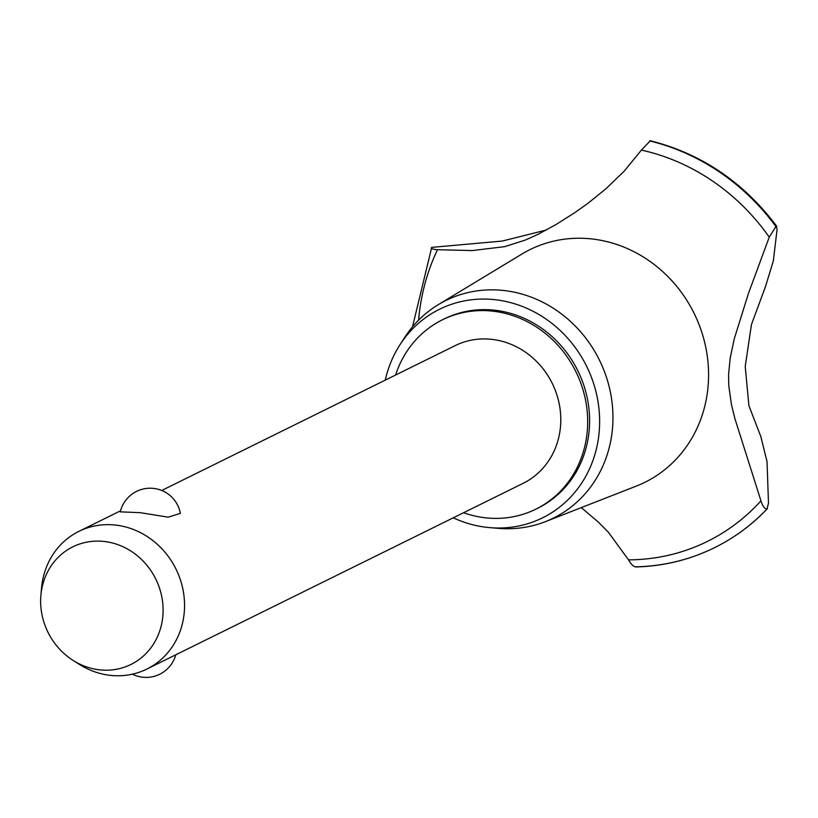 <?xml version="1.0" encoding="UTF-8"?>
<svg xmlns="http://www.w3.org/2000/svg" width="818" height="818" viewBox="0 0 818 818"><rect width="100%" height="100%" fill="white"/><g stroke="black" fill="none" stroke-linecap="round" stroke-linejoin="round"><path stroke-width="1.23" d="M463.581 512.733A105.573 96.739 -116.3 0 0 485.892 517.845A105.573 96.739 -116.3 0 0 535.872 509.154L537.794 508.203A105.573 96.739 -116.3 0 0 586.997 396.853A105.573 96.739 -116.3 0 0 494.317 310.175A105.573 96.739 -116.3 0 0 444.338 318.867L442.405 319.818A105.573 96.739 -116.3 0 0 395.605 375.033M535.872 509.154A105.573 96.739 -116.3 0 0 585.064 397.804A105.573 96.739 -116.3 0 0 492.385 311.126A105.573 96.739 -116.3 0 0 442.405 319.818M161.749 490.473L455.145 345.636A76.78 70.358 63.7 0 1 491.495 339.317A76.78 70.358 63.7 0 1 558.899 402.354A76.78 70.358 63.7 0 1 523.121 483.336L146.882 669.063A76.78 70.358 63.7 0 1 110.532 675.382A76.78 70.358 63.7 0 1 79.131 664.247L73.027 660.361A65.604 60.113 -116.3 0 0 99.847 669.881A65.604 60.113 -116.3 0 0 163.068 612.253A65.604 60.113 -116.3 0 0 103.886 541.434A65.604 60.113 -116.3 0 0 40.9 595.289A65.604 60.113 -116.3 0 0 73.027 660.361M180.369 513.346L168.16 517.17L140.297 512.681L120.277 511.853A30.716 30.716 0 0 1 180.369 513.346M40.9 595.289L41.534 588.081A76.78 70.358 63.7 0 1 78.906 531.363A76.78 70.358 63.7 0 1 115.256 525.044A76.78 70.358 63.7 0 1 182.659 588.081A76.78 70.358 63.7 0 1 146.882 669.063M453.254 517.825A116.32 106.596 -116.3 0 0 487.487 527.416A116.32 106.596 -116.3 0 0 490.176 527.671A116.32 106.596 -116.3 0 0 599.614 423.816A116.32 106.596 -116.3 0 0 494.645 299.654A116.32 106.596 -116.3 0 0 399.92 344.828A116.32 106.596 -116.3 0 0 385.278 380.135M490.176 527.671L498.755 528.377A121.371 111.217 -116.3 0 0 545.412 521.649A121.371 111.217 -116.3 0 0 610.893 394.746A121.371 111.217 -116.3 0 0 503.418 290.462A121.371 111.217 -116.3 0 0 438.295 304.654A121.371 111.217 -116.3 0 0 404.573 337.599L399.92 344.828M545.412 521.649L636.363 486.076A129.755 118.907 -116.3 0 0 706.374 350.411A129.755 118.907 -116.3 0 0 591.465 238.907A129.755 118.907 -116.3 0 0 521.843 254.081L438.295 304.654M581.271 507.62L598.664 522.365L608.377 532.252L628.521 559.849A210.441 192.843 -116.3 0 0 760.955 500.81L734.942 418.765L731.456 404.603L728.746 385.564L728.562 374.654L730.208 357.957L734.227 338.969L748.429 293.468L769.247 237.159A210.441 192.843 -116.3 0 0 641.404 150.093L623.94 171.453L605.596 189.081L588.081 203.222L575.003 212.537L555.995 224.551L537.743 234.459L525.442 240.022L504.686 246.647L472.201 250.574L437.487 249.715A210.441 192.843 -116.3 0 0 418.591 320.155M769.247 237.159L775.914 226.514L776.957 226.617C743.787 182.342 701.588 153.723 650.33 140.757L641.404 150.093M649.676 140.9A219.204 200.87 -116.3 0 1 775.975 226.484L777.1 229.214L773.337 260.85L765.484 286.617L751.435 324.603L745.229 366.433L748.899 405.687L760.771 436.413L767.028 461.536L768.491 503.203L767.039 508.919C764.748 509.093 762.713 506.393 760.955 500.81M628.521 559.839C631.373 564.798 633.95 567.119 636.24 566.813A219.204 200.87 -116.3 0 0 713.204 548.336A219.204 200.87 -116.3 0 0 714.523 547.692A219.204 200.87 -116.3 0 0 767.039 508.919M437.487 249.715C432.333 249.245 430.411 248.468 431.72 247.384L502.221 241.065L546.24 230.052M412.517 326.801L431.72 247.384M718.03 545.913C736.517 536.271 753.01 523.827 767.499 508.581L767.1 508.888A219.204 200.87 -116.3 0 1 718.03 545.913A219.204 200.87 -116.3 0 1 714.574 547.661L714.523 547.692A219.204 200.87 -116.3 0 0 714.574 547.661M775.914 226.514A219.204 200.87 -116.3 0 0 649.625 140.931M132.414 674.175A30.716 30.716 0 0 0 175.768 654.799M120.532 510.821L78.906 531.363M635.637 566.956C662.999 566.25 688.858 560.044 713.204 548.336"/></g></svg>
